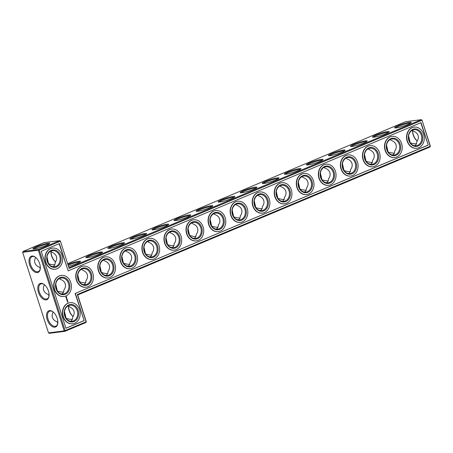 <?xml version="1.0" encoding="UTF-8"?>
<svg xmlns="http://www.w3.org/2000/svg" width="453" height="453" viewBox="0 0 453 453"><rect width="100%" height="100%" fill="white"/><g stroke="black" fill="none" stroke-linecap="round" stroke-linejoin="round"><path stroke-width="0.68" d="M68.941 267.712L60.391 241.081L68.941 267.712L421.273 119.677L405.582 121.681L67.644 263.669M67.876 264.405A8.783 1.121 162.2 0 1 78.828 261.262A8.783 1.121 162.2 0 1 80.458 261.551A8.783 1.121 162.2 0 1 68.482 266.285M100.883 251.998A8.783 1.121 162.2 0 1 102.514 252.287A8.783 1.121 162.2 0 1 94.518 255.877A8.783 1.121 162.2 0 1 85.928 257.61A8.783 1.121 162.2 0 1 90.872 254.773A8.783 1.121 162.2 0 1 100.883 251.998M122.933 242.729A8.783 1.121 162.2 0 1 124.569 243.023A8.783 1.121 162.2 0 1 116.574 246.613A8.783 1.121 162.2 0 1 107.984 248.346A8.783 1.121 162.2 0 1 112.927 245.509A8.783 1.121 162.2 0 1 122.933 242.729M144.988 233.465A8.783 1.121 162.2 0 1 146.619 233.754A8.783 1.121 162.2 0 1 138.629 237.344A8.783 1.121 162.2 0 1 130.034 239.082A8.783 1.121 162.2 0 1 134.983 236.245A8.783 1.121 162.2 0 1 144.988 233.465M167.044 224.195A8.783 1.121 162.2 0 1 168.675 224.49A8.783 1.121 162.2 0 1 160.679 228.08A8.783 1.121 162.2 0 1 152.089 229.813A8.783 1.121 162.2 0 1 157.038 226.976A8.783 1.121 162.2 0 1 167.044 224.195M189.099 214.932A8.783 1.121 162.2 0 1 190.73 215.22A8.783 1.121 162.2 0 1 182.735 218.816A8.783 1.121 162.2 0 1 174.145 220.549A8.783 1.121 162.2 0 1 179.088 217.712A8.783 1.121 162.2 0 1 189.099 214.932M211.149 205.668A8.783 1.121 162.2 0 1 212.785 205.956A8.783 1.121 162.2 0 1 204.79 209.546A8.783 1.121 162.2 0 1 196.2 211.285A8.783 1.121 162.2 0 1 201.143 208.448A8.783 1.121 162.2 0 1 211.149 205.668M233.204 196.398A8.783 1.121 162.2 0 1 234.835 196.693A8.783 1.121 162.2 0 1 226.84 200.283A8.783 1.121 162.2 0 1 218.25 202.015A8.783 1.121 162.2 0 1 223.199 199.178A8.783 1.121 162.2 0 1 233.204 196.398M255.26 187.134A8.783 1.121 162.2 0 1 256.891 187.423A8.783 1.121 162.2 0 1 248.895 191.019A8.783 1.121 162.2 0 1 240.305 192.751A8.783 1.121 162.2 0 1 245.249 189.915A8.783 1.121 162.2 0 1 255.26 187.134M277.31 177.87A8.783 1.121 162.2 0 1 278.946 178.159A8.783 1.121 162.2 0 1 270.951 181.749A8.783 1.121 162.2 0 1 262.361 183.482A8.783 1.121 162.2 0 1 267.304 180.651A8.783 1.121 162.2 0 1 277.31 177.87M299.365 168.601A8.783 1.121 162.2 0 1 300.996 168.895A8.783 1.121 162.2 0 1 293.006 172.485A8.783 1.121 162.2 0 1 284.41 174.218A8.783 1.121 162.2 0 1 289.359 171.381A8.783 1.121 162.2 0 1 299.365 168.601M321.42 159.337A8.783 1.121 162.2 0 1 323.051 159.626A8.783 1.121 162.2 0 1 315.056 163.222A8.783 1.121 162.2 0 1 306.466 164.954A8.783 1.121 162.2 0 1 311.415 162.117A8.783 1.121 162.2 0 1 321.42 159.337M343.476 150.073A8.783 1.121 162.2 0 1 345.107 150.362A8.783 1.121 162.2 0 1 337.111 153.952A8.783 1.121 162.2 0 1 328.521 155.685A8.783 1.121 162.2 0 1 333.465 152.848A8.783 1.121 162.2 0 1 343.476 150.073M365.526 140.804A8.783 1.121 162.2 0 1 367.162 141.098A8.783 1.121 162.2 0 1 359.167 144.688A8.783 1.121 162.2 0 1 350.571 146.421A8.783 1.121 162.2 0 1 355.52 143.584A8.783 1.121 162.2 0 1 365.526 140.804M387.581 131.54A8.783 1.121 162.2 0 1 389.212 131.829A8.783 1.121 162.2 0 1 381.216 135.419A8.783 1.121 162.2 0 1 372.626 137.157A8.783 1.121 162.2 0 1 377.575 134.32A8.783 1.121 162.2 0 1 387.581 131.54M409.637 122.276A8.783 1.121 162.2 0 1 411.267 122.565A8.783 1.121 162.2 0 1 403.272 126.155A8.783 1.121 162.2 0 1 394.682 127.888A8.783 1.121 162.2 0 1 399.625 125.051A8.783 1.121 162.2 0 1 409.637 122.276M55.674 261.947A8.783 4.926 67.2 0 1 51.047 251.506M69.015 268.538L421.879 120.283L421.273 119.677L422.009 120.113L430.214 146.257L77.355 294.512L86.115 321.794L65.119 330.616L64.938 331.319L85.928 322.496L86.251 321.624L85.928 322.496M68.12 265.158A8.092 1.031 162.2 0 1 78.511 262.14A8.092 1.031 162.2 0 1 79.819 262.111M86.778 257.695A8.092 1.031 162.2 0 1 92.548 254.994A8.092 1.031 162.2 0 1 100.56 252.87A8.092 1.031 162.2 0 1 101.874 252.848M108.833 248.431A8.092 1.031 162.2 0 1 114.603 245.73A8.092 1.031 162.2 0 1 122.616 243.606A8.092 1.031 162.2 0 1 123.924 243.584M130.883 239.161A8.092 1.031 162.2 0 1 136.659 236.466A8.092 1.031 162.2 0 1 144.671 234.343A8.092 1.031 162.2 0 1 145.979 234.314M152.938 229.898A8.092 1.031 162.2 0 1 158.709 227.196A8.092 1.031 162.2 0 1 166.727 225.073A8.092 1.031 162.2 0 1 168.035 225.05M174.994 220.628A8.092 1.031 162.2 0 1 180.764 217.933A8.092 1.031 162.2 0 1 188.776 215.809A8.092 1.031 162.2 0 1 190.084 215.787M197.049 211.364A8.092 1.031 162.2 0 1 202.819 208.669A8.092 1.031 162.2 0 1 210.832 206.545A8.092 1.031 162.2 0 1 212.14 206.517M219.099 202.1A8.092 1.031 162.2 0 1 224.875 199.399A8.092 1.031 162.2 0 1 232.887 197.276A8.092 1.031 162.2 0 1 234.195 197.253M241.155 192.831A8.092 1.031 162.2 0 1 246.925 190.135A8.092 1.031 162.2 0 1 254.937 188.012A8.092 1.031 162.2 0 1 256.245 187.989M263.21 183.567A8.092 1.031 162.2 0 1 268.98 180.872A8.092 1.031 162.2 0 1 276.993 178.748A8.092 1.031 162.2 0 1 278.301 178.72M285.26 174.303A8.092 1.031 162.2 0 1 291.036 171.602A8.092 1.031 162.2 0 1 299.048 169.479A8.092 1.031 162.2 0 1 300.356 169.456M307.315 165.034A8.092 1.031 162.2 0 1 313.085 162.338A8.092 1.031 162.2 0 1 321.098 160.215A8.092 1.031 162.2 0 1 322.411 160.192M329.371 155.77A8.092 1.031 162.2 0 1 335.141 153.074A8.092 1.031 162.2 0 1 343.153 150.945A8.092 1.031 162.2 0 1 344.461 150.923M351.42 146.506A8.092 1.031 162.2 0 1 357.196 143.805A8.092 1.031 162.2 0 1 365.209 141.681A8.092 1.031 162.2 0 1 366.517 141.659M373.476 137.236A8.092 1.031 162.2 0 1 379.246 134.541A8.092 1.031 162.2 0 1 387.264 132.418A8.092 1.031 162.2 0 1 388.572 132.389M395.531 127.973A8.092 1.031 162.2 0 1 401.301 125.271A8.092 1.031 162.2 0 1 409.314 123.148A8.092 1.031 162.2 0 1 410.622 123.125M43.964 242.649L59.654 240.651L38.658 249.473L22.967 251.472L43.964 242.649M60.391 241.081L59.654 240.651L60.255 241.256L39.264 250.073L65.119 330.616L64.196 330.888L38.335 250.35L38.658 249.473L39.264 250.073L22.65 252.349L48.511 332.887L64.196 330.888L64.938 331.319L49.247 333.323L48.511 332.887M55.662 261.97A8.092 4.536 67.2 0 1 50.996 251.472M59.405 243.595L41.234 251.228L65.974 328.278L84.145 320.639L75.385 293.357L428.244 145.102L421.024 122.621L68.165 270.877L59.405 243.595M422.009 120.113L430.35 146.087L430.033 146.965L77.701 294.994L77.355 294.512M417.292 140.979A8.783 4.926 67.2 0 1 413.329 134.739A8.783 4.926 67.2 0 1 412.666 130.532M83.726 284.705C85.283 283.94 85.996 282.666 85.866 280.871C87.44 278.759 87.916 276.647 87.293 274.535C86.574 272.457 84.938 270.968 82.401 270.067L81.449 269.292M105.776 275.435C107.338 274.677 108.052 273.397 107.922 271.607C109.496 269.49 109.971 267.378 109.349 265.271C108.624 263.187 106.993 261.698 104.45 260.803L103.505 260.022M127.831 266.171C129.388 265.407 130.102 264.133 129.977 262.338C131.551 260.226 132.027 258.114 131.398 256.007C130.679 253.923 129.048 252.434 126.506 251.534L125.555 250.758M149.886 256.908C151.444 256.143 152.157 254.869 152.027 253.074C153.601 250.962 154.077 248.85 153.454 246.738C152.735 244.66 151.104 243.17 148.561 242.27L147.61 241.494M171.936 247.638C173.499 246.879 174.212 245.6 174.082 243.805C175.656 241.692 176.132 239.58 175.509 237.474C174.784 235.39 173.154 233.901 170.611 233.006L169.665 232.225M193.992 238.374C195.549 237.61 196.268 236.336 196.138 234.541C197.712 232.429 198.188 230.317 197.559 228.204C196.84 226.126 195.209 224.637 192.667 223.737L191.715 222.961M216.047 229.105C217.604 228.346 218.318 227.066 218.187 225.277C219.767 223.165 220.237 221.053 219.614 218.941C218.895 216.862 217.264 215.368 214.722 214.473L213.771 213.697M238.102 219.841C239.66 219.082 240.373 217.802 240.243 216.007C241.817 213.895 242.293 211.783 241.67 209.677C240.951 207.593 239.314 206.104 236.772 205.203L235.826 204.428M260.152 210.577C261.715 209.813 262.429 208.539 262.298 206.744C263.873 204.631 264.348 202.519 263.725 200.407C263 198.329 261.37 196.84 258.827 195.939L257.876 195.164M282.208 201.308C283.765 200.549 284.478 199.269 284.348 197.48C285.928 195.362 286.404 193.255 285.775 191.143C285.056 189.065 283.425 187.57 280.883 186.676L279.931 185.9M304.263 192.044C305.82 191.285 306.534 190.005 306.404 188.21C307.978 186.098 308.453 183.986 307.83 181.88C307.111 179.796 305.481 178.306 302.938 177.406L301.987 176.63M326.313 182.78C327.876 182.015 328.589 180.741 328.459 178.946C330.033 176.834 330.509 174.722 329.886 172.61C329.161 170.532 327.53 169.043 324.988 168.142L324.042 167.367M348.368 173.51C349.926 172.752 350.645 171.472 350.514 169.682C352.089 167.565 352.564 165.458 351.936 163.346C351.217 161.262 349.586 159.773 347.043 158.878L346.092 158.103M370.424 164.246C371.981 163.482 372.694 162.208 372.564 160.413C374.138 158.301 374.614 156.189 373.991 154.082C373.272 151.998 371.641 150.509 369.099 149.609L368.147 148.833M392.474 154.983C394.036 154.218 394.75 152.944 394.62 151.149C396.194 149.037 396.669 146.925 396.047 144.813C395.322 142.735 393.691 141.245 391.149 140.345L390.203 139.569M414.529 145.713C416.086 144.954 416.805 143.675 416.675 141.885C418.249 139.767 418.725 137.655 418.096 135.549C417.377 133.465 415.746 131.976 413.204 131.081L412.253 130.3M46.319 245.424A8.783 1.121 -17.8 0 0 49.649 243.533A8.783 1.121 -17.8 0 0 40.968 244.994A8.783 1.121 -17.8 0 0 33.063 248.861A8.783 1.121 -17.8 0 0 46.319 245.424M52.91 266.687C54.468 265.922 55.181 264.648 55.051 262.853C58.063 258.023 56.902 254.422 51.585 252.049L50.634 251.273M46.987 256.913L48.528 263.686C51.563 264.682 53.675 264.994 54.858 264.62M77.701 294.994L86.251 321.624M68.165 270.877L59.167 243.697M428.244 145.102L420.786 122.723M75.385 293.357L427.983 145.136M84.145 320.639L75.119 293.391M65.951 328.21L83.879 320.673M430.033 146.965L430.35 146.087M417.281 140.996A8.092 4.536 67.2 0 1 413.193 134.909A8.092 4.536 67.2 0 1 412.615 130.498M85.674 282.638L85.13 282.763C83.828 282.904 81.897 282.547 79.343 281.704L77.803 274.931M81.897 269.082A8.092 6.619 -97.3 0 1 83.324 268.697A8.092 6.619 -97.3 0 1 90.911 275.883A8.092 6.619 -97.3 0 1 85.374 284.744A8.092 6.619 -97.3 0 1 77.939 278.448A8.092 6.619 -97.3 0 1 81.897 269.082M63.618 291.908C62.435 292.276 60.323 291.964 57.288 290.968L55.747 284.195M61.67 293.969C63.227 293.21 63.941 291.93 63.811 290.135C65.391 288.023 65.866 285.911 65.238 283.805C64.519 281.721 62.888 280.231 60.345 279.331L59.394 278.555M107.729 273.374L107.185 273.499C105.883 273.64 103.952 273.284 101.393 272.44L99.858 265.668M103.947 259.812A8.092 6.619 -97.3 0 1 105.379 259.427A8.092 6.619 -97.3 0 1 112.967 266.613A8.092 6.619 -97.3 0 1 107.423 275.475A8.092 6.619 -97.3 0 1 99.988 269.178A8.092 6.619 -97.3 0 1 103.947 259.812M129.779 264.105L129.241 264.235C127.933 264.371 126.008 264.02 123.448 263.17L121.908 256.398M126.002 250.549A8.092 6.619 -97.3 0 1 127.429 250.164A8.092 6.619 -97.3 0 1 135.022 257.349A8.092 6.619 -97.3 0 1 129.479 266.211A8.092 6.619 -97.3 0 1 122.044 259.914A8.092 6.619 -97.3 0 1 126.002 250.549M151.834 254.841L151.291 254.965C149.988 255.107 148.057 254.75 145.504 253.906L143.963 247.134M148.057 241.285A8.092 6.619 -97.3 0 1 149.484 240.9A8.092 6.619 -97.3 0 1 157.072 248.085A8.092 6.619 -97.3 0 1 151.534 256.947A8.092 6.619 -97.3 0 1 144.099 250.651A8.092 6.619 -97.3 0 1 148.057 241.285M173.89 245.577L173.346 245.702C172.044 245.837 170.113 245.486 167.559 244.637L166.019 237.87M170.107 232.015A8.092 6.619 -97.3 0 1 171.54 231.63A8.092 6.619 -97.3 0 1 179.128 238.816A8.092 6.619 -97.3 0 1 173.584 247.678A8.092 6.619 -97.3 0 1 166.155 241.381A8.092 6.619 -97.3 0 1 170.107 232.015M189.609 235.379L188.069 228.601M189.609 235.373C192.168 236.223 194.094 236.574 195.402 236.438L195.945 236.307M192.163 222.751A8.092 6.619 -97.3 0 1 193.59 222.366A8.092 6.619 -97.3 0 1 201.183 229.552A8.092 6.619 -97.3 0 1 195.639 238.414A8.092 6.619 -97.3 0 1 188.205 232.117A8.092 6.619 -97.3 0 1 192.163 222.751M217.995 227.044L217.451 227.168C216.149 227.31 214.218 226.953 211.664 226.109L210.124 219.337M214.218 213.482A8.092 6.619 -97.3 0 1 215.645 213.097A8.092 6.619 -97.3 0 1 223.233 220.288A8.092 6.619 -97.3 0 1 217.695 229.15A8.092 6.619 -97.3 0 1 210.26 222.848A8.092 6.619 -97.3 0 1 214.218 213.482M240.05 217.78L239.507 217.904C238.204 218.04 236.273 217.689 233.72 216.84L232.179 210.073M236.273 204.218A8.092 6.619 -97.3 0 1 237.7 203.833A8.092 6.619 -97.3 0 1 245.288 211.019A8.092 6.619 -97.3 0 1 239.745 219.881A8.092 6.619 -97.3 0 1 232.315 213.584A8.092 6.619 -97.3 0 1 236.273 204.218M262.106 208.51L261.562 208.635C260.26 208.776 258.329 208.425 255.769 207.576L254.229 200.804M258.323 194.954A8.092 6.619 -97.3 0 1 259.756 194.569A8.092 6.619 -97.3 0 1 267.344 201.755A8.092 6.619 -97.3 0 1 261.8 210.617A8.092 6.619 -97.3 0 1 254.365 204.32A8.092 6.619 -97.3 0 1 258.323 194.954M284.156 199.246L283.618 199.371C282.31 199.513 280.379 199.156 277.825 198.312L276.285 191.54M280.379 185.685A8.092 6.619 -97.3 0 1 281.806 185.3A8.092 6.619 -97.3 0 1 289.393 192.491A8.092 6.619 -97.3 0 1 283.855 201.353A8.092 6.619 -97.3 0 1 276.421 195.05A8.092 6.619 -97.3 0 1 280.379 185.685M306.211 189.983L305.667 190.107C304.365 190.243 302.434 189.892 299.88 189.043L298.34 182.276M302.434 176.421A8.092 6.619 -97.3 0 1 303.861 176.036A8.092 6.619 -97.3 0 1 311.449 183.222A8.092 6.619 -97.3 0 1 305.911 192.083A8.092 6.619 -97.3 0 1 298.476 185.787A8.092 6.619 -97.3 0 1 302.434 176.421M328.266 180.713L327.723 180.838C326.42 180.979 324.49 180.622 321.936 179.779L320.396 173.006M324.484 167.157A8.092 6.619 -97.3 0 1 325.917 166.772A8.092 6.619 -97.3 0 1 333.504 173.958A8.092 6.619 -97.3 0 1 327.961 182.819A8.092 6.619 -97.3 0 1 320.526 176.523A8.092 6.619 -97.3 0 1 324.484 167.157M350.322 171.449L349.778 171.574C348.47 171.715 346.545 171.359 343.986 170.515L342.445 163.743M346.539 157.887A8.092 6.619 -97.3 0 1 347.966 157.502A8.092 6.619 -97.3 0 1 355.56 164.694A8.092 6.619 -97.3 0 1 350.016 173.55A8.092 6.619 -97.3 0 1 342.581 167.253A8.092 6.619 -97.3 0 1 346.539 157.887M366.035 161.251L364.501 154.473M366.041 161.245C368.595 162.095 370.526 162.446 371.828 162.31L372.372 162.185M368.595 148.624A8.092 6.619 -97.3 0 1 370.022 148.239A8.092 6.619 -97.3 0 1 377.609 155.424A8.092 6.619 -97.3 0 1 372.072 164.286A8.092 6.619 -97.3 0 1 364.637 157.989A8.092 6.619 -97.3 0 1 368.595 148.624M388.091 151.981L386.556 145.209M388.096 151.981C390.65 152.825 392.581 153.182 393.884 153.04L394.427 152.916M390.645 139.36A8.092 6.619 -97.3 0 1 392.077 138.975A8.092 6.619 -97.3 0 1 399.665 146.16A8.092 6.619 -97.3 0 1 394.121 155.022A8.092 6.619 -97.3 0 1 386.692 148.726A8.092 6.619 -97.3 0 1 390.645 139.36M416.483 143.652L415.939 143.777C414.631 143.918 412.706 143.561 410.146 142.718L408.606 135.945M412.7 130.09A8.092 6.619 -97.3 0 1 414.133 129.705A8.092 6.619 -97.3 0 1 421.72 136.891A8.092 6.619 -97.3 0 1 416.177 145.753A8.092 6.619 -97.3 0 1 408.742 139.456A8.092 6.619 -97.3 0 1 412.7 130.09M22.65 252.349L22.967 251.472M49.003 244.099A8.092 1.031 -17.8 0 0 41.206 245.736A8.092 1.031 -17.8 0 0 33.913 248.94M51.081 251.064A8.092 6.619 -97.3 0 1 52.508 250.679A8.092 6.619 -97.3 0 1 60.096 257.865A8.092 6.619 -97.3 0 1 54.558 266.726A8.092 6.619 -97.3 0 1 47.123 260.43A8.092 6.619 -97.3 0 1 51.081 251.064M40.334 267.899L39.796 267.355L40.221 268.98M35.708 257.457C34.632 259.303 34.36 261.115 34.904 262.887C35.623 264.965 37.254 266.455 39.796 267.355M38.414 292.259A8.783 4.926 67.2 0 1 38.715 284.603A8.783 4.926 67.2 0 1 43.992 284.371A8.783 4.926 67.2 0 1 49.003 296.285A8.783 4.926 67.2 0 1 44.286 299.66A8.783 4.926 67.2 0 1 38.414 292.259M31.999 256.041A8.783 4.926 67.2 0 1 35.232 257.083A8.783 4.926 67.2 0 1 40.243 269.003A8.783 4.926 67.2 0 1 31.308 268.51A8.783 4.926 67.2 0 1 31.999 256.041M54.847 327.196A8.783 4.926 -112.8 0 0 57.758 323.567A8.783 4.926 -112.8 0 0 52.752 311.653A8.783 4.926 -112.8 0 0 46.614 317.106A8.783 4.926 -112.8 0 0 54.847 327.196M68.567 306.069A8.783 4.926 -112.8 0 0 73.188 316.517M64.507 311.483L66.047 318.255C68.601 319.099 70.532 319.45 71.834 319.314L72.378 319.189M57.854 322.468L57.316 321.919L57.741 323.544M53.228 312.021C52.152 313.867 51.88 315.679 52.418 317.451C53.143 319.535 54.773 321.024 57.316 321.919M49.094 295.18L48.556 294.637L48.981 296.262M44.468 284.739C43.392 286.585 43.12 288.397 43.664 290.169C44.383 292.247 46.013 293.742 48.556 294.637M55.141 269.212A10.634 8.698 -97.3 0 1 55.011 269.229A10.634 8.698 -97.3 0 1 45.549 262.094A10.634 8.698 -97.3 0 1 52.322 248.136A10.634 8.698 -97.3 0 1 52.452 248.125M63.901 296.494A10.634 8.698 -97.3 0 1 63.771 296.517A10.634 8.698 -97.3 0 1 54.309 289.376A10.634 8.698 -97.3 0 1 61.081 275.424A10.634 8.698 -97.3 0 1 61.212 275.407M85.957 287.23A10.634 8.698 -97.3 0 1 85.827 287.247A10.634 8.698 -97.3 0 1 76.364 280.113A10.634 8.698 -97.3 0 1 83.131 266.154A10.634 8.698 -97.3 0 1 83.267 266.143M66.591 296.879L66.07 296.698L65.77 297.219L66.251 297.814L66.704 297.157L66.132 296.681M66.67 297.966L66.461 298.555L66.67 297.966M66.857 298.493L66.489 298.872L67.021 298.912L66.857 298.493M67.089 299.02L66.619 299.178L66.75 299.58L66.665 299.235L67.18 299.399L67.004 299.02M67.033 299.903L67.214 299.518L66.789 299.699L67.27 300.033L66.919 300.214L67.406 300.011M67.576 300.549L67.435 300.197L66.987 300.418L67.52 300.554M67.808 301.262L67.661 300.905L67.214 301.132L67.361 301.488L67.282 301.143L67.746 301.268M67.542 302.055L67.673 301.704L67.542 302.055M108.012 277.966A10.634 8.698 -97.3 0 1 107.876 277.983A10.634 8.698 -97.3 0 1 98.414 270.849A10.634 8.698 -97.3 0 1 105.187 256.891A10.634 8.698 -97.3 0 1 105.317 256.874M130.062 268.697A10.634 8.698 -97.3 0 1 129.932 268.714A10.634 8.698 -97.3 0 1 120.47 261.579A10.634 8.698 -97.3 0 1 127.242 247.627A10.634 8.698 -97.3 0 1 127.372 247.61M72.661 323.782A10.634 8.698 -97.3 0 1 72.531 323.799A10.634 8.698 -97.3 0 1 63.069 316.658A10.634 8.698 -97.3 0 1 69.841 302.706A10.634 8.698 -97.3 0 1 69.972 302.689M152.117 259.433A10.634 8.698 -97.3 0 1 151.987 259.45A10.634 8.698 -97.3 0 1 142.525 252.315A10.634 8.698 -97.3 0 1 149.297 238.357A10.634 8.698 -97.3 0 1 149.428 238.34M174.173 250.169A10.634 8.698 -97.3 0 1 174.037 250.186A10.634 8.698 -97.3 0 1 164.581 243.046A10.634 8.698 -97.3 0 1 171.347 229.093A10.634 8.698 -97.3 0 1 171.483 229.076M196.223 240.9A10.634 8.698 -97.3 0 1 196.092 240.917A10.634 8.698 -97.3 0 1 186.63 233.782A10.634 8.698 -97.3 0 1 193.403 219.824A10.634 8.698 -97.3 0 1 193.533 219.813M218.278 231.636A10.634 8.698 -97.3 0 1 218.148 231.653A10.634 8.698 -97.3 0 1 208.686 224.518A10.634 8.698 -97.3 0 1 215.458 210.56A10.634 8.698 -97.3 0 1 215.588 210.543M240.333 222.366A10.634 8.698 -97.3 0 1 240.203 222.389A10.634 8.698 -97.3 0 1 230.741 215.249A10.634 8.698 -97.3 0 1 237.508 201.296A10.634 8.698 -97.3 0 1 237.644 201.279M262.389 213.103A10.634 8.698 -97.3 0 1 262.253 213.12A10.634 8.698 -97.3 0 1 252.791 205.985A10.634 8.698 -97.3 0 1 259.563 192.027A10.634 8.698 -97.3 0 1 259.694 192.015M284.439 203.839A10.634 8.698 -97.3 0 1 284.308 203.856A10.634 8.698 -97.3 0 1 274.846 196.721A10.634 8.698 -97.3 0 1 281.619 182.763A10.634 8.698 -97.3 0 1 281.749 182.746M306.494 194.569A10.634 8.698 -97.3 0 1 306.364 194.592A10.634 8.698 -97.3 0 1 296.902 187.451A10.634 8.698 -97.3 0 1 303.669 173.499A10.634 8.698 -97.3 0 1 303.804 173.482M328.55 185.305A10.634 8.698 -97.3 0 1 328.414 185.322A10.634 8.698 -97.3 0 1 318.957 178.188A10.634 8.698 -97.3 0 1 325.724 164.229A10.634 8.698 -97.3 0 1 325.854 164.218M350.599 176.041A10.634 8.698 -97.3 0 1 350.469 176.058A10.634 8.698 -97.3 0 1 341.007 168.924A10.634 8.698 -97.3 0 1 347.779 154.966A10.634 8.698 -97.3 0 1 347.91 154.949M372.655 166.772A10.634 8.698 -97.3 0 1 372.525 166.795A10.634 8.698 -97.3 0 1 363.063 159.654A10.634 8.698 -97.3 0 1 369.835 145.702A10.634 8.698 -97.3 0 1 369.965 145.685M394.71 157.508A10.634 8.698 -97.3 0 1 394.574 157.525A10.634 8.698 -97.3 0 1 385.118 150.39A10.634 8.698 -97.3 0 1 391.885 136.432A10.634 8.698 -97.3 0 1 392.021 136.421M416.76 148.244A10.634 8.698 -97.3 0 1 416.63 148.261A10.634 8.698 -97.3 0 1 407.168 141.126A10.634 8.698 -97.3 0 1 413.94 127.168A10.634 8.698 -97.3 0 1 414.07 127.151M82.078 268.374A8.783 7.186 -97.3 0 1 91.88 278.374A8.783 7.186 -97.3 0 1 80.266 283.255A8.783 7.186 -97.3 0 1 82.078 268.374M68.154 305.837L69.105 306.619C74.422 308.991 75.577 312.593 72.571 317.417C72.701 319.212 71.987 320.492 70.43 321.251M59.841 278.346A8.092 6.619 -97.3 0 1 61.268 277.961A8.092 6.619 -97.3 0 1 68.856 285.147A8.092 6.619 -97.3 0 1 63.318 294.008A8.092 6.619 -97.3 0 1 55.883 287.712A8.092 6.619 -97.3 0 1 59.841 278.346M104.133 259.11A8.783 7.186 -97.3 0 1 113.935 269.11A8.783 7.186 -97.3 0 1 102.321 273.991A8.783 7.186 -97.3 0 1 104.133 259.11M126.189 249.841A8.783 7.186 -97.3 0 1 135.991 259.846A8.783 7.186 -97.3 0 1 124.377 264.722A8.783 7.186 -97.3 0 1 126.189 249.841M148.239 240.577A8.783 7.186 -97.3 0 1 158.04 250.577A8.783 7.186 -97.3 0 1 146.427 255.458A8.783 7.186 -97.3 0 1 148.239 240.577M170.294 231.313A8.783 7.186 -97.3 0 1 180.096 241.313A8.783 7.186 -97.3 0 1 168.482 246.194A8.783 7.186 -97.3 0 1 170.294 231.313M192.349 222.044A8.783 7.186 -97.3 0 1 202.151 232.049A8.783 7.186 -97.3 0 1 190.537 236.925A8.783 7.186 -97.3 0 1 192.349 222.044M214.405 212.78A8.783 7.186 -97.3 0 1 224.201 222.78A8.783 7.186 -97.3 0 1 212.593 227.661A8.783 7.186 -97.3 0 1 214.405 212.78M236.455 203.516A8.783 7.186 -97.3 0 1 246.256 213.516A8.783 7.186 -97.3 0 1 234.643 218.391A8.783 7.186 -97.3 0 1 236.455 203.516M258.51 194.246A8.783 7.186 -97.3 0 1 268.312 204.246A8.783 7.186 -97.3 0 1 256.698 209.127A8.783 7.186 -97.3 0 1 258.51 194.246M280.566 184.983A8.783 7.186 -97.3 0 1 290.362 194.983A8.783 7.186 -97.3 0 1 278.754 199.864A8.783 7.186 -97.3 0 1 280.566 184.983M302.615 175.713A8.783 7.186 -97.3 0 1 312.417 185.719A8.783 7.186 -97.3 0 1 300.803 190.594A8.783 7.186 -97.3 0 1 302.615 175.713M324.671 166.449A8.783 7.186 -97.3 0 1 334.473 176.449A8.783 7.186 -97.3 0 1 322.859 181.33A8.783 7.186 -97.3 0 1 324.671 166.449M346.726 157.185A8.783 7.186 -97.3 0 1 356.528 167.185A8.783 7.186 -97.3 0 1 344.914 172.066A8.783 7.186 -97.3 0 1 346.726 157.185M368.776 147.916A8.783 7.186 -97.3 0 1 378.578 157.921A8.783 7.186 -97.3 0 1 366.97 162.797A8.783 7.186 -97.3 0 1 368.776 147.916M390.831 138.652A8.783 7.186 -97.3 0 1 400.633 148.652A8.783 7.186 -97.3 0 1 389.019 153.533A8.783 7.186 -97.3 0 1 390.831 138.652M412.887 129.388A8.783 7.186 -97.3 0 1 422.689 139.388A8.783 7.186 -97.3 0 1 411.075 144.269A8.783 7.186 -97.3 0 1 412.887 129.388M40.283 268.697A8.092 4.536 67.2 0 1 38.324 271.574A8.092 4.536 67.2 0 1 31.014 265.871A8.092 4.536 67.2 0 1 32.061 256.653A8.092 4.536 67.2 0 1 32.741 256.472A8.092 4.536 67.2 0 1 35.481 257.27M51.268 250.356A8.783 7.186 -97.3 0 1 61.064 260.362A8.783 7.186 -97.3 0 1 49.456 265.237A8.783 7.186 -97.3 0 1 51.268 250.356M49.043 295.979A8.092 4.536 67.2 0 1 47.084 298.855A8.092 4.536 67.2 0 1 39.337 291.987A8.092 4.536 67.2 0 1 40.821 283.94A8.092 4.536 67.2 0 1 44.241 284.552M53.001 311.84A8.092 4.536 -112.8 0 0 49.581 311.222A8.092 4.536 -112.8 0 0 48.301 319.858A8.092 4.536 -112.8 0 0 55.164 326.319A8.092 4.536 -112.8 0 0 55.844 326.137A8.092 4.536 -112.8 0 0 57.803 323.261M68.516 306.035A8.092 4.536 -112.8 0 0 73.176 316.534M45.815 262.061A10.634 8.698 82.7 0 0 55.277 269.195A10.634 8.698 82.7 0 0 62.559 257.553A10.634 8.698 82.7 0 0 52.582 248.108A10.634 8.698 82.7 0 0 45.815 262.061M54.575 289.342A10.634 8.698 82.7 0 0 64.032 296.483A10.634 8.698 82.7 0 0 71.319 284.835A10.634 8.698 82.7 0 0 61.342 275.39A10.634 8.698 82.7 0 0 54.575 289.342M76.625 280.079A10.634 8.698 82.7 0 0 86.087 287.213A10.634 8.698 82.7 0 0 93.369 275.566A10.634 8.698 82.7 0 0 83.397 266.121A10.634 8.698 82.7 0 0 76.625 280.079M66.512 298.884L66.902 298.657M67.248 299.575L66.965 299.909M66.942 300.226L67.327 300.067M66.789 299.756L67.14 299.626M67.169 300.934L67.548 300.775M67.656 300.985L67.282 301.143M67.854 302.162L67.565 302.168M98.68 270.815A10.634 8.698 82.7 0 0 108.142 277.949A10.634 8.698 82.7 0 0 115.424 266.302A10.634 8.698 82.7 0 0 105.453 256.857A10.634 8.698 82.7 0 0 98.68 270.815M120.736 261.545A10.634 8.698 82.7 0 0 130.198 268.686A10.634 8.698 82.7 0 0 137.48 257.038A10.634 8.698 82.7 0 0 127.503 247.593A10.634 8.698 82.7 0 0 120.736 261.545M63.335 316.63A10.634 8.698 82.7 0 0 72.791 323.765A10.634 8.698 82.7 0 0 80.079 312.117A10.634 8.698 82.7 0 0 70.102 302.672A10.634 8.698 82.7 0 0 63.335 316.63M142.786 252.281A10.634 8.698 82.7 0 0 152.248 259.416A10.634 8.698 82.7 0 0 159.53 247.768A10.634 8.698 82.7 0 0 149.558 238.323A10.634 8.698 82.7 0 0 142.786 252.281M164.841 243.018A10.634 8.698 82.7 0 0 174.303 250.152A10.634 8.698 82.7 0 0 181.585 238.505A10.634 8.698 82.7 0 0 171.613 229.059A10.634 8.698 82.7 0 0 164.841 243.018M186.896 233.748A10.634 8.698 82.7 0 0 196.359 240.883A10.634 8.698 82.7 0 0 203.64 229.241A10.634 8.698 82.7 0 0 193.669 219.796A10.634 8.698 82.7 0 0 186.896 233.748M208.952 224.484A10.634 8.698 82.7 0 0 218.408 231.619A10.634 8.698 82.7 0 0 225.696 219.971A10.634 8.698 82.7 0 0 215.719 210.526A10.634 8.698 82.7 0 0 208.952 224.484M231.002 215.215A10.634 8.698 82.7 0 0 240.464 222.355A10.634 8.698 82.7 0 0 247.746 210.707A10.634 8.698 82.7 0 0 237.774 201.262A10.634 8.698 82.7 0 0 231.002 215.215M253.057 205.951A10.634 8.698 82.7 0 0 262.519 213.086A10.634 8.698 82.7 0 0 269.801 201.443A10.634 8.698 82.7 0 0 259.829 191.993A10.634 8.698 82.7 0 0 253.057 205.951M275.113 196.687A10.634 8.698 82.7 0 0 284.575 203.822A10.634 8.698 82.7 0 0 291.857 192.174A10.634 8.698 82.7 0 0 281.879 182.729A10.634 8.698 82.7 0 0 275.113 196.687M297.162 187.417A10.634 8.698 82.7 0 0 306.624 194.558A10.634 8.698 82.7 0 0 313.906 182.91A10.634 8.698 82.7 0 0 303.935 173.465A10.634 8.698 82.7 0 0 297.162 187.417M319.218 178.154A10.634 8.698 82.7 0 0 328.68 185.288A10.634 8.698 82.7 0 0 335.962 173.641A10.634 8.698 82.7 0 0 325.99 164.196A10.634 8.698 82.7 0 0 319.218 178.154M341.273 168.89A10.634 8.698 82.7 0 0 350.735 176.024A10.634 8.698 82.7 0 0 358.017 164.377A10.634 8.698 82.7 0 0 348.04 154.932A10.634 8.698 82.7 0 0 341.273 168.89M363.323 159.62A10.634 8.698 82.7 0 0 372.785 166.761A10.634 8.698 82.7 0 0 380.067 155.113A10.634 8.698 82.7 0 0 370.095 145.668A10.634 8.698 82.7 0 0 363.323 159.62M385.378 150.356A10.634 8.698 82.7 0 0 394.84 157.491A10.634 8.698 82.7 0 0 402.122 145.843A10.634 8.698 82.7 0 0 392.151 136.398A10.634 8.698 82.7 0 0 385.378 150.356M407.434 141.093A10.634 8.698 82.7 0 0 416.896 148.227A10.634 8.698 82.7 0 0 424.178 136.579A10.634 8.698 82.7 0 0 414.206 127.134A10.634 8.698 82.7 0 0 407.434 141.093M68.601 305.628A8.092 6.619 -97.3 0 1 70.028 305.243A8.092 6.619 -97.3 0 1 77.616 312.428A8.092 6.619 -97.3 0 1 72.078 321.29A8.092 6.619 -97.3 0 1 64.643 314.994A8.092 6.619 -97.3 0 1 68.601 305.628M60.028 277.638A8.783 7.186 -97.3 0 1 69.824 287.644A8.783 7.186 -97.3 0 1 58.216 292.519A8.783 7.186 -97.3 0 1 60.028 277.638M66.172 297.53L66.246 296.958L66.172 297.53M68.788 304.926A8.783 7.186 -97.3 0 1 78.584 314.926A8.783 7.186 -97.3 0 1 66.976 319.807A8.783 7.186 -97.3 0 1 68.788 304.926"/></g></svg>

